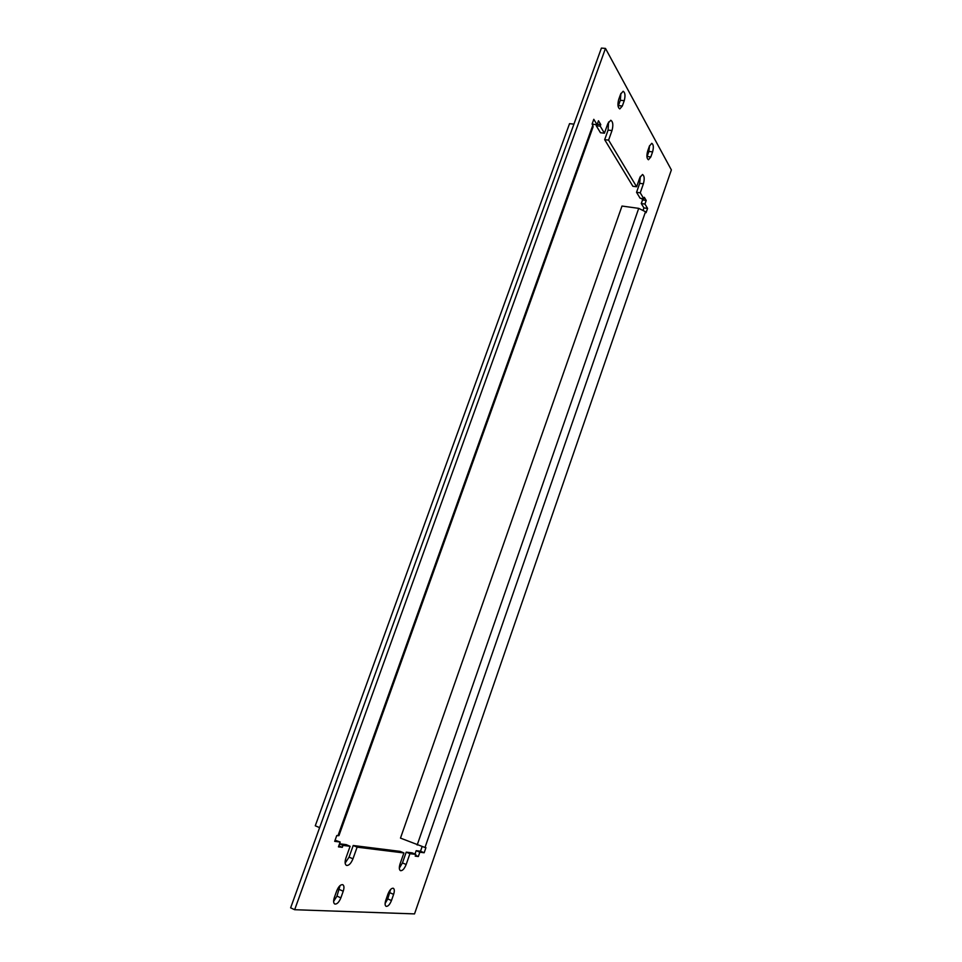 <?xml version="1.0" encoding="UTF-8"?>
<svg xmlns="http://www.w3.org/2000/svg" width="962" height="962" viewBox="0 0 962 962"><rect width="100%" height="100%" fill="white"/><g stroke="black" fill="none" stroke-linecap="round" stroke-linejoin="round"><path stroke-width="1.44" d="M596.608 124.675L596.236 125.721L600.48 132.744L604.437 133.189L607.876 123.533L610.774 120.262C612.998 121.645 613.407 125.072 612.012 130.543L608.597 140.115L604.677 139.682L632.888 186.291L636.628 186.772L639.802 177.693L642.508 174.495C644.396 175.733 644.696 178.824 643.398 183.802L640.259 192.821L636.555 192.328L639.694 183.333L640.331 176.419M399.326 868.133L402.453 862.926L406.217 852.14L409.92 853.691L406.156 864.501C404.389 868.854 402.489 870.911 400.457 870.67C399.086 869.744 398.965 867.471 400.084 863.852L403.896 852.945L400.18 851.382L353.21 845.502L357.118 847.161L352.97 858.813C350.986 863.539 348.809 865.74 346.44 865.403C344.877 864.369 344.697 861.916 345.911 858.056L350.108 846.295L346.176 844.624L339.538 843.782M604.677 139.682L608.08 130.111L608.561 122.006M345.142 863.046L349.062 857.13L353.21 845.502M350.108 846.295L342.989 845.418L339.49 843.914M403.896 852.945L357.118 847.161M406.217 852.14L412.145 852.873L415.825 854.412L409.92 853.691M294.661 909.715L290.632 907.839L601.406 48.1L605.483 48.413L671.368 169.913L414.526 913.9L294.661 909.715L605.483 48.413M646.945 156.962L648.881 151.455L649.554 145.707M333.622 901.394L336.977 896.115L340.067 885.581M385.113 903.474L387.746 898.905L390.596 889.465M618.121 106.385L620.322 100.288L620.899 93.422M414.995 854.064L416.173 850.673L420.514 851.238L422.065 846.776M643.241 209.86L643.927 207.912L641.281 203.559L642.532 199.952L641.63 198.461M640.259 192.821L643.818 198.749L640.139 198.256L636.555 192.328M592.82 125.276L593.097 126.852L338.937 835.629L337.987 835.701L592.82 125.276L592.087 124.074L593.794 119.312L597.065 124.723L593.073 124.29L592.4 123.196M335.089 840.199L340.175 842.039L334.68 841.341L336.76 835.533L337.987 835.701M596.236 125.721L600.216 126.154L604.437 133.189M608.597 140.115L636.628 186.772M342.989 845.418L342.316 847.33L338.816 845.826M597.065 124.723L598.484 120.755L600.769 124.579L600.216 126.154M600.769 124.579L597.246 124.206M643.818 198.749L644.324 197.306L646.199 200.445L644.949 204.052L641.281 203.559M646.199 200.445L642.532 199.952M342.316 847.33L338.444 846.861L340.175 842.039M416.173 850.673L419.841 852.2L418.338 856.517L415.223 856.144L415.825 854.412M418.338 856.517L415.5 855.326M643.927 207.912L647.57 208.405L646.079 212.71L645.502 211.748L424.988 847.51L400.481 838.106L621.993 206.048L638.72 208.357L645.502 211.748M644.949 204.052L647.57 208.405M420.514 851.238L424.158 852.753L419.841 852.2M622.342 106.012L619.805 108.91C617.796 107.66 617.436 104.521 618.698 99.507L620.622 94.132L623.135 91.258C625.144 92.532 625.516 95.659 624.242 100.673L622.342 106.012L618.422 105.628M391.462 900.54C389.778 904.629 387.999 906.565 386.099 906.336C384.884 905.507 384.788 903.474 385.798 900.24L387.975 894.011C389.646 889.946 391.426 888.022 393.302 888.251C394.516 889.08 394.624 891.113 393.614 894.359L391.462 900.54L387.746 898.905M340.873 897.859C339.009 902.296 336.977 904.352 334.788 904.052C333.405 903.126 333.273 900.949 334.355 897.522L336.748 890.824C338.6 886.423 340.62 884.379 342.785 884.691C344.168 885.617 344.324 887.794 343.23 891.233L340.873 897.859L336.977 896.115M647.63 151.202L649.41 146.116L651.779 143.302C653.511 144.444 653.775 147.294 652.597 151.876L650.829 156.938L648.448 159.764C646.717 158.646 646.452 155.784 647.63 151.202M573.929 124.134L569.54 123.653L315.271 825.793L319.625 827.633M424.988 847.51L425.938 847.642L424.158 852.753M639.694 183.333L643.398 183.802M406.156 864.501L402.453 862.926M608.08 130.111L612.012 130.543M352.97 858.813L349.062 857.13M624.242 100.673L620.322 100.288M393.614 894.359L389.911 892.736M343.23 891.233L339.333 889.489M650.829 156.938L647.113 156.493M652.597 151.876L648.881 151.455M417.171 845.021L638.72 208.357"/></g></svg>
